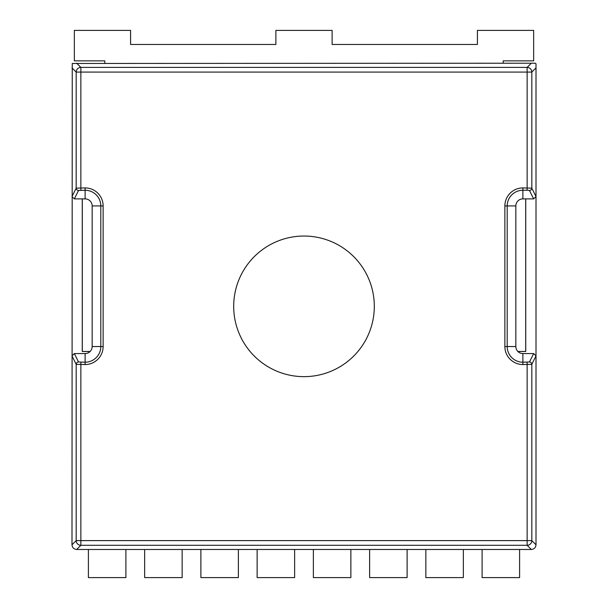 <?xml version="1.0" encoding="UTF-8"?>
<svg xmlns="http://www.w3.org/2000/svg" width="608" height="608" viewBox="0 0 608 608"><rect width="100%" height="100%" fill="white"/><g stroke="black" fill="none" stroke-linecap="round" stroke-linejoin="round"><path stroke-width="0.91" d="M304 236.041A70.308 70.308 0 0 0 233.692 306.341A70.308 70.308 0 0 0 304 376.648A70.308 70.308 0 0 0 374.308 306.341A70.308 70.308 0 0 0 304 236.041M200.838 549.48L76.676 549.48C73.857 549.176 72.299 547.618 71.995 544.798L72.253 63.468L535.344 63.209L536.005 63.87L536.005 544.798C535.701 547.618 534.143 549.176 531.324 549.48L200.838 549.472M92.158 205.93L92.158 346.537A7.038 7.038 0 0 1 90.098 351.508L82.262 351.5L82.262 198.892L85.12 198.892A7.038 7.038 0 0 1 92.158 205.93L100.799 205.93A15.679 15.679 0 0 0 85.12 190.251L85.12 198.892M522.88 198.892L533.672 198.892L529.477 190.479L527.136 190.251L522.88 190.251L522.88 198.892A7.038 7.038 0 0 0 515.842 205.93L515.842 346.537A7.038 7.038 0 0 0 522.88 353.567L533.672 353.567L536.005 355.908L531.818 364.306L522.88 364.542A18.004 18.004 0 0 1 504.876 346.537L504.876 205.93A18.004 18.004 0 0 1 522.88 187.918L531.818 188.153A2.341 2.326 153.5 0 1 529.477 190.479M531.324 549.48L527.136 545.292L80.864 545.292L76.676 549.48M71.995 544.798L76.182 540.611L76.182 364.306A2.341 2.326 -26.5 0 1 78.523 361.98L85.12 362.208L85.12 353.567A7.03 7.03 0 0 0 90.098 351.5M82.262 198.892L74.328 198.892L71.995 196.551L76.182 188.153L85.12 187.918A18.004 18.004 0 0 1 103.124 205.93L103.124 346.537A18.004 18.004 0 0 1 85.12 364.542L76.182 364.306L71.995 355.908L74.328 353.567L85.12 353.567M85.12 187.918L85.12 190.251L78.523 190.479L74.328 198.892M522.88 187.918L522.88 190.251A15.679 15.679 0 0 0 507.201 205.93L507.201 346.537A15.679 15.679 0 0 0 522.88 362.208L529.477 361.98L533.672 353.567M536.005 67.891L531.818 72.078L531.818 188.153L536.005 196.551L533.672 198.892M525.738 198.892L525.738 351.5L517.902 351.5M80.864 362.208L80.864 540.611L527.136 540.611L527.136 545.292A4.689 4.674 -45 0 0 531.818 540.611L531.818 364.306A2.341 2.326 -153.5 0 0 529.477 361.98M76.676 63.209L80.864 67.397A4.689 4.674 135 0 0 76.182 72.078L76.182 188.153A2.341 2.326 26.5 0 0 78.523 190.479M104.804 63.209L104.804 60.868L74.343 60.868L74.343 30.4L130.583 30.4L130.583 44.46L275.88 44.46L275.88 30.4L332.12 30.4L332.12 44.46L477.417 44.46L477.417 30.4L533.657 30.4L533.657 60.868L503.196 60.868L503.196 63.209M90.151 351.454L82.308 351.454L82.308 198.892M525.692 198.892L525.692 351.454L517.849 351.454M125.894 549.472L125.894 577.6L88.403 577.6L88.403 549.472M313.371 549.472L313.371 577.6L350.869 577.6L350.869 549.472M369.618 549.472L369.618 577.6L407.109 577.6L407.109 549.472M425.858 549.472L425.858 577.6L463.357 577.6L463.357 549.472M482.106 549.472L482.106 577.6L519.597 577.6L519.597 549.472M294.629 549.472L294.629 577.6L257.131 577.6L257.131 549.472M238.382 549.472L238.382 577.6L200.891 577.6L200.891 549.472M182.142 549.472L182.142 577.6L144.643 577.6L144.643 549.472M527.136 190.251L527.136 72.078L80.864 72.078L80.864 67.397L527.136 67.397L531.324 63.209M85.12 364.542L85.12 362.208A15.679 15.679 0 0 0 100.799 346.537L92.158 346.537M103.124 346.537L100.799 346.537L100.799 205.93L103.124 205.93M504.876 205.93L515.842 205.93M504.876 346.537L515.842 346.537M527.136 362.208L527.136 540.611L531.818 540.611L536.005 544.798M71.995 67.891L76.182 72.078L80.864 72.078L80.864 190.251M74.328 353.567L78.523 361.98M522.88 364.542L522.88 353.567M527.136 72.078L531.818 72.078A4.689 4.674 45 0 0 527.136 67.397L527.136 72.078M76.182 540.611A4.689 4.674 45 0 0 80.864 545.292L80.864 540.611L76.182 540.611"/></g></svg>

